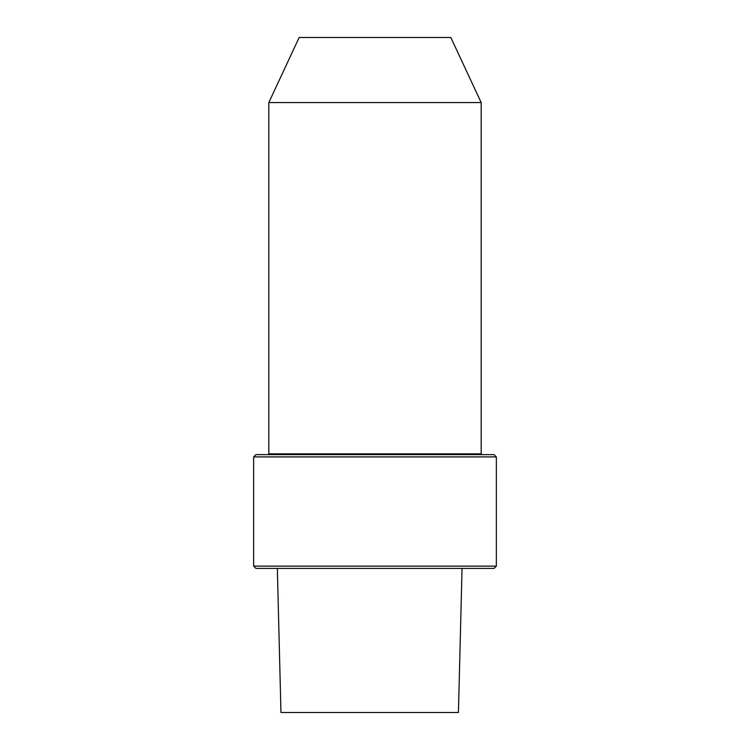 <?xml version="1.0" encoding="UTF-8"?>
<svg xmlns="http://www.w3.org/2000/svg" width="750" height="750" viewBox="0 0 750 750"><rect width="100%" height="100%" fill="white"/><g stroke="black" fill="none" stroke-linecap="round" stroke-linejoin="round"><path stroke-width="1.12" d="M462.047 568.397L458.428 712.5L280.959 712.5L277.341 568.397M496.35 566.128L494.072 568.397L255.928 568.397L253.65 566.128L253.65 456.909L496.35 456.909L496.35 566.128L253.65 566.128M253.65 456.909L255.928 454.631L494.072 454.631L496.35 456.909M481.181 453.872L268.819 453.872L268.819 102.562L481.181 102.562L481.181 453.872L481.941 454.631M481.181 102.562L450.844 37.5L299.156 37.5L268.819 102.562M268.819 453.872L268.059 454.631"/></g></svg>
